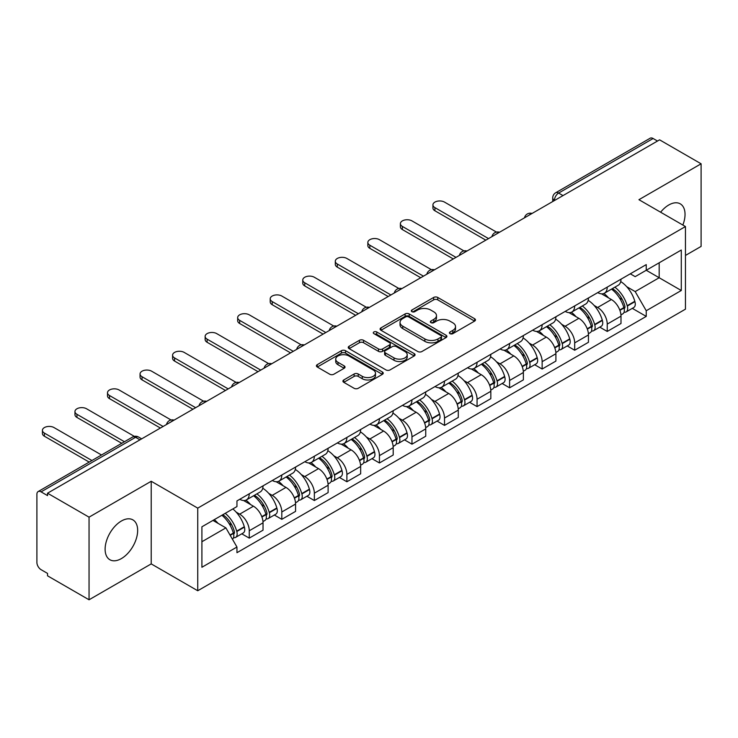 <?xml version="1.0" encoding="UTF-8"?>
<svg xmlns="http://www.w3.org/2000/svg" width="738" height="738" viewBox="0 0 738 738"><rect width="100%" height="100%" fill="white"/><g stroke="black" fill="none" stroke-linecap="round" stroke-linejoin="round"><path stroke-width="1.11" d="M449.995 333.65A2.03 1.172 0 0 0 452.864 333.65L474.617 321.095A2.897 1.67 0 0 0 475.466 319.905A2.897 1.67 0 0 0 474.617 318.724L437.763 297.451A2.897 1.67 0 0 0 433.667 297.451L411.915 310.006A2.03 1.172 0 0 0 411.315 310.836A2.03 1.172 0 0 0 411.915 311.667A2.03 1.172 0 0 0 414.774 311.667L417.597 310.034A9.262 5.35 0 0 1 430.697 310.034L433.769 311.814A9.262 5.35 0 0 1 436.481 315.596A9.262 5.35 0 0 1 433.769 319.379L430.955 321.002A2.03 1.172 0 0 0 430.365 321.833A2.03 1.172 0 0 0 430.955 322.654A2.03 1.172 0 0 0 433.824 322.654L436.638 321.03A9.262 5.35 0 0 1 449.737 321.03L452.809 322.801A9.262 5.35 0 0 1 455.531 326.583A9.262 5.35 0 0 1 452.809 330.375L449.995 331.999A2.03 1.172 0 0 0 449.405 332.82A2.03 1.172 0 0 0 449.995 333.65L449.995 331.999M121.383 558.592A23.007 13.284 120 0 0 136.419 538.316A23.007 13.284 120 0 0 132.886 519.875A23.007 13.284 120 0 0 121.383 521.019A23.007 13.284 120 0 0 106.355 541.295A23.007 13.284 120 0 0 109.879 559.736A23.007 13.284 120 0 0 121.383 558.592M682.853 225.044A23.007 13.284 120 0 0 680.27 203.854A23.007 13.284 120 0 0 668.766 204.989A23.007 13.284 120 0 0 660.621 212.212M343.779 379.959A2.897 1.67 0 0 0 342.93 381.149A2.897 1.67 0 0 0 343.779 382.33L354.12 388.299A2.897 1.67 0 0 0 358.216 388.299L382.376 374.351A2.897 1.67 0 0 0 383.225 373.17A2.897 1.67 0 0 0 382.376 371.98L345.522 350.707A2.897 1.67 0 0 0 341.426 350.707L317.266 364.655A2.897 1.67 0 0 0 316.418 365.836A2.897 1.67 0 0 0 317.266 367.017L329.748 374.231A2.897 1.67 0 0 0 333.844 374.231L344.185 368.262A2.897 1.67 0 0 0 345.033 367.081A2.897 1.67 0 0 0 344.185 365.891L337.995 362.321A7.749 4.474 0 0 1 335.725 359.157A7.749 4.474 0 0 1 340.504 355.024A7.749 4.474 0 0 1 348.945 355.993L373.216 370.006A7.749 4.474 0 0 1 375.485 373.17A7.749 4.474 0 0 1 370.697 377.293A7.749 4.474 0 0 1 362.257 376.325L358.216 373.991A2.897 1.67 0 0 0 354.12 373.991L343.779 379.959L343.779 382.33M197.738 508.131L151.216 481.268L89.049 517.163L47.536 493.196L659.587 139.833L701.1 163.799L638.933 199.694L685.454 226.548L197.738 508.131L197.738 590.751L685.454 309.167L685.454 226.548M417.8 351.528A2.897 1.67 0 0 0 421.896 351.528L446.056 337.58A2.897 1.67 0 0 0 446.905 336.399A2.897 1.67 0 0 0 446.056 335.218L409.203 313.936A2.897 1.67 0 0 0 405.107 313.936L380.946 327.884A2.897 1.67 0 0 0 380.098 329.074A2.897 1.67 0 0 0 380.946 330.255L417.8 351.528M374.692 334.093A2.03 1.172 0 0 1 376.749 334.379L376.749 331.971L414.212 353.603A2.897 1.67 0 0 1 415.06 354.784A2.897 1.67 0 0 1 414.212 355.965L390.051 369.913A2.897 1.67 0 0 1 385.956 369.913L349.102 348.631L349.102 346.27A2.897 1.67 0 0 0 348.253 347.45A2.897 1.67 0 0 0 349.102 348.631M349.102 346.27L359.443 340.301A2.897 1.67 0 0 1 363.539 340.301L378.483 348.936A2.897 1.67 0 0 0 382.579 348.936L389.443 344.969A2.897 1.67 0 0 0 390.291 343.788A2.897 1.67 0 0 0 389.443 342.607L373.88 333.622A2.03 1.172 0 0 1 373.28 332.792A2.03 1.172 0 0 1 374.535 331.713A2.03 1.172 0 0 1 376.749 331.971M89.049 517.163L89.049 599.782L47.536 575.815L47.536 573.408L41.07 569.671A5.904 3.404 -120 0 1 36.9 562.448L36.9 494.275A5.904 3.404 -120 0 1 38.118 491.582L132.619 437.025A5.904 3.404 60 0 1 135.571 437.311L41.07 491.868A5.904 3.404 -120 0 0 38.118 491.582M685.454 255.449L701.1 246.418L701.1 163.799M89.049 599.782L151.216 563.897L197.738 590.751M47.536 493.196L47.536 495.604L41.07 491.868M563.002 195.598L558.62 193.07A5.904 3.404 60 0 0 555.668 192.775L650.169 138.218A5.904 3.404 60 0 1 653.121 138.504L558.62 193.07A5.904 3.404 120 0 0 554.45 200.293L554.45 200.533M657.503 141.041L653.121 138.504M607.226 287.128A13.57 7.832 60 0 1 604.413 293.217L618.186 285.274A13.57 7.832 -120 0 0 620.999 279.176M594.164 305.477L597.632 307.478A13.57 7.832 60 0 1 607.226 324.102L620.999 316.15A13.57 7.832 -120 0 0 611.396 299.536L601.544 293.844M620.999 316.15L620.999 323.502L607.226 331.445L599.763 327.137M604.413 293.217A13.57 7.832 60 0 1 597.734 292.608M607.226 324.102L607.226 331.445M574.681 305.919A13.57 7.832 60 0 1 571.876 312.008L585.64 304.056A13.57 7.832 -120 0 0 588.454 297.967M567.218 345.928L574.681 350.236L588.454 342.284L588.454 334.941A13.57 7.832 -120 0 0 578.86 318.318L568.998 312.635M571.876 312.008A13.57 7.832 60 0 1 565.197 311.399M561.618 324.268L565.087 326.27A13.57 7.832 60 0 1 574.681 342.893L574.681 350.236M542.144 324.702A13.57 7.832 60 0 1 539.33 330.799L553.103 322.847A13.57 7.832 -120 0 0 555.908 316.759M534.672 364.72L542.144 369.028L555.908 361.076L555.908 353.733A13.57 7.832 -120 0 0 546.314 337.109L536.461 331.417M539.33 330.799A13.57 7.832 60 0 1 532.651 330.181M529.072 343.05L532.55 345.061A13.57 7.832 60 0 1 542.144 361.675L542.144 369.028M509.598 343.493A13.57 7.832 60 0 1 506.794 349.581L520.558 341.639A13.57 7.832 -120 0 0 523.371 335.541M502.135 383.502L509.598 387.81L523.371 379.867L523.371 372.515A13.57 7.832 -120 0 0 513.768 355.901L503.916 350.209M506.794 349.581A13.57 7.832 60 0 1 500.106 348.973M496.536 361.841L500.004 363.843A13.57 7.832 60 0 1 509.598 380.467L509.598 387.81M477.062 362.284A13.57 7.832 60 0 1 474.248 368.373L488.012 360.421A13.57 7.832 -120 0 0 490.825 354.332M469.589 402.293L477.062 406.601L490.825 398.649L490.825 391.306A13.57 7.832 -120 0 0 481.231 374.683L471.379 369M474.248 368.373A13.57 7.832 60 0 1 467.569 367.764M463.99 380.633L467.458 382.635A13.57 7.832 60 0 1 477.062 399.258L477.062 406.601M444.516 381.066A13.57 7.832 60 0 1 441.702 387.164L455.475 379.212A13.57 7.832 -120 0 0 458.28 373.124M437.053 421.084L444.516 425.392L458.28 417.44L458.28 410.097A13.57 7.832 -120 0 0 448.686 393.474L438.833 387.782M441.702 387.164A13.57 7.832 60 0 1 435.023 386.546M431.444 399.415L434.922 401.426A13.57 7.832 60 0 1 444.516 418.04L444.516 425.392M411.97 399.858A13.57 7.832 60 0 1 409.166 405.946L422.929 398.003A13.57 7.832 -120 0 0 425.743 391.906M404.507 439.866L411.97 444.175L425.743 436.232L425.743 428.879A13.57 7.832 -120 0 0 416.149 412.265L406.287 406.573M409.166 405.946A13.57 7.832 60 0 1 402.478 405.337M398.907 418.206L402.376 420.208A13.57 7.832 60 0 1 411.97 436.831L411.97 444.175M379.433 418.649A13.57 7.832 60 0 1 376.62 424.737L390.384 416.786A13.57 7.832 -120 0 0 393.197 410.697M371.961 458.658L379.433 462.966L393.197 455.014L393.197 447.671A13.57 7.832 -120 0 0 383.603 431.047L373.751 425.365M376.62 424.737A13.57 7.832 60 0 1 369.941 424.129M366.362 436.997L369.83 438.999A13.57 7.832 60 0 1 379.433 455.623L379.433 462.966M346.888 437.431A13.57 7.832 60 0 1 344.074 443.529L357.847 435.577A13.57 7.832 -120 0 0 360.651 429.488M339.425 477.449L346.888 481.757L360.651 473.805L360.651 466.462A13.57 7.832 -120 0 0 351.057 449.839L341.205 444.147M344.074 443.529A13.57 7.832 60 0 1 337.395 442.911M333.825 455.78L337.294 457.791A13.57 7.832 60 0 1 346.888 474.405L346.888 481.757M314.342 456.222A13.57 7.832 60 0 1 311.537 462.311L325.301 454.368A13.57 7.832 -120 0 0 328.115 448.27M306.879 496.231L314.342 500.539L328.115 492.597L328.115 485.244A13.57 7.832 -120 0 0 318.521 468.63L308.659 462.938M311.537 462.311A13.57 7.832 60 0 1 304.859 461.702M301.279 474.571L304.748 476.573A13.57 7.832 60 0 1 314.342 493.196L314.342 500.539M281.805 475.014A13.57 7.832 60 0 1 278.992 481.102L292.765 473.15A13.57 7.832 -120 0 0 295.569 467.062M274.333 515.023L281.805 519.331L295.569 511.379L295.569 504.036A13.57 7.832 -120 0 0 285.975 487.412L276.123 481.73M278.992 481.102A13.57 7.832 60 0 1 272.313 480.493M268.733 493.362L272.211 495.364A13.57 7.832 60 0 1 281.805 511.988L281.805 519.331M249.259 493.796A13.57 7.832 60 0 1 246.446 499.894L260.219 491.942A13.57 7.832 -120 0 0 263.032 485.853M241.796 533.814L249.259 538.122L263.032 530.17L263.032 522.827A13.57 7.832 -120 0 0 253.429 506.203L243.577 500.512M246.446 499.894A13.57 7.832 60 0 1 239.767 499.275M236.197 512.144L239.666 514.155A13.57 7.832 60 0 1 249.259 530.77L249.259 538.122M630.28 273.816L635.178 276.649L681.285 250.034L659.172 262.802L659.172 277.737L635.178 291.584L626.7 286.685M201.908 541.729L225.893 527.882L236.953 547.033L201.908 567.264L201.908 526.794L236.953 506.563L236.953 500.908L646.239 264.61L646.239 270.265L681.285 290.504L646.239 310.735L635.178 291.584M681.285 250.034L681.285 290.504M236.953 547.033L236.953 552.697L646.239 316.399L646.239 310.735M151.216 481.268L151.216 563.897M225.893 527.882L212.959 520.419M632.3 308.355L646.239 316.399M450.807 333.936L452.809 332.783A9.262 5.35 0 0 0 455.531 329L455.531 326.583M436.481 315.596L436.481 318.004A9.262 5.35 0 0 1 433.769 321.786L431.767 322.94M474.58 321.113L437.763 299.859A2.897 1.67 0 0 0 433.667 299.859L412.726 311.953M446.02 337.607L409.203 316.344A2.897 1.67 0 0 0 405.107 316.344L380.983 330.273M440.937 337.229A2.03 1.172 0 0 0 441.527 336.399A2.03 1.172 0 0 0 440.937 335.569L408.584 316.897A2.03 1.172 0 0 0 405.716 316.897L402.745 318.604A9.262 5.35 0 0 0 400.033 322.395A9.262 5.35 0 0 0 402.745 326.178L424.867 338.945A9.262 5.35 0 0 0 437.966 338.945L440.937 337.229L440.937 339.637A2.03 1.172 0 0 0 441.527 338.807L441.527 336.399M400.033 322.395L400.033 324.803A9.262 5.35 0 0 0 402.745 328.585L402.745 326.178M440.937 339.637L437.966 341.353A9.262 5.35 0 0 1 424.867 341.353L402.745 328.585M349.139 348.659L359.443 342.709L359.443 340.301M390.291 343.788L390.291 346.196A2.897 1.67 0 0 1 389.443 347.377L382.579 351.343A2.897 1.67 0 0 1 378.483 351.343L363.539 342.709A2.897 1.67 0 0 0 359.443 342.709M376.749 334.379L414.175 355.984M394 357.884A7.749 4.474 0 0 0 402.441 358.853A7.749 4.474 0 0 0 407.219 354.72A7.749 4.474 0 0 0 404.95 351.565L396.398 346.629A2.897 1.67 0 0 0 392.302 346.629L385.448 350.587A2.897 1.67 0 0 0 384.599 351.768A2.897 1.67 0 0 0 385.448 352.949L394 357.884L394 360.292A7.749 4.474 0 0 0 402.441 361.26A7.749 4.474 0 0 0 407.219 357.137L407.219 354.72M384.599 351.768L384.599 354.175A2.897 1.67 0 0 0 385.448 355.356L385.448 352.949M394 360.292L385.448 355.356M375.485 373.17L375.485 375.577A7.749 4.474 0 0 1 370.697 379.71A7.749 4.474 0 0 1 362.257 378.732L358.216 376.398A2.897 1.67 0 0 0 354.12 376.398L343.816 382.349M335.725 359.157L335.725 361.565A7.749 4.474 0 0 0 337.995 364.729L337.995 362.321M344.148 368.28L337.995 364.729M382.339 374.369L345.522 353.115A2.897 1.67 0 0 0 341.426 353.115L317.303 367.044M612.346 288.641A18.588 10.729 60 0 1 612.439 288.696A18.588 10.729 60 0 1 624.671 305.375L624.782 305.753A3.616 2.085 60 0 1 624.21 308.595A3.616 2.085 60 0 1 624.127 308.641M496.48 232.101L444.516 202.101A6.79 3.921 -0 0 0 437.117 201.253A6.79 3.921 -0 0 0 432.929 204.869A6.79 3.921 -0 0 0 434.922 207.636L434.922 210.773A6.79 3.921 180 0 1 432.929 208.005L432.929 204.869M611.534 289.111A22.417 12.943 60 0 1 623.859 307.608L623.97 307.995A7.445 4.299 60 0 1 622.789 313.844L620.935 314.914M624.062 312.192A7.445 4.299 -120 0 0 626.128 311.916A7.445 4.299 -120 0 0 627.309 306.067L627.199 305.68A22.417 12.943 -120 0 0 614.874 287.183M620.713 281.565A22.417 12.943 60 0 1 634.809 301.288L634.92 301.676A7.445 4.299 60 0 1 633.739 307.525L626.128 311.916M485.816 240.154L434.922 210.773M603.887 293.484A22.417 12.943 60 0 1 608.573 297.903M488.528 238.595L434.922 207.636M619.468 297.931L622.328 299.582M579.81 307.432A18.588 10.729 60 0 1 579.902 307.478A18.588 10.729 60 0 1 592.125 324.157L592.236 324.545A3.616 2.085 60 0 1 591.664 327.386A3.616 2.085 60 0 1 591.59 327.423M463.934 250.883L411.97 220.893A6.79 3.921 -0 0 0 404.581 220.035A6.79 3.921 -0 0 0 400.393 223.66A6.79 3.921 -0 0 0 402.376 226.428L402.376 229.564A6.79 3.921 180 0 1 400.393 226.787L400.393 223.66M578.998 307.894A22.417 12.943 60 0 1 591.313 326.399L591.424 326.786A7.445 4.299 60 0 1 590.252 332.635L588.398 333.705M591.525 330.984A7.445 4.299 -120 0 0 593.583 330.707A7.445 4.299 -120 0 0 594.763 324.858L594.653 324.471A22.417 12.943 -120 0 0 582.328 305.975M588.168 300.348A22.417 12.943 60 0 1 602.263 320.071L602.374 320.458A7.445 4.299 60 0 1 601.202 326.307L593.583 330.707M453.28 258.946L402.376 229.564M571.35 312.266A22.417 12.943 60 0 1 576.027 316.685M455.992 257.377L402.376 226.428M586.931 316.722L589.791 318.373M547.264 326.214A18.588 10.729 60 0 1 547.356 326.27A18.588 10.729 60 0 1 559.589 342.949L559.699 343.336A3.616 2.085 60 0 1 559.127 346.168A3.616 2.085 60 0 1 559.044 346.214M431.389 269.674L379.433 239.675A6.79 3.921 -0 0 0 372.035 238.826A6.79 3.921 -0 0 0 367.847 242.442A6.79 3.921 -0 0 0 369.83 245.219L369.83 248.346A6.79 3.921 180 0 1 367.847 245.579L367.847 242.442M546.452 326.685A22.417 12.943 60 0 1 558.777 345.181L558.878 345.569A7.445 4.299 60 0 1 557.707 351.417L555.852 352.487M558.98 349.775A7.445 4.299 -120 0 0 561.046 349.489A7.445 4.299 -120 0 0 562.218 343.64L562.107 343.262A22.417 12.943 -120 0 0 549.792 324.757M555.631 319.139A22.417 12.943 60 0 1 569.727 338.862L569.837 339.249A7.445 4.299 60 0 1 568.657 345.098L561.046 349.489M420.734 277.737L369.83 248.346M538.805 331.058A22.417 12.943 60 0 1 543.482 335.476M423.446 276.169L369.83 245.219M554.386 335.504L557.245 337.155M514.718 345.006A18.588 10.729 60 0 1 514.82 345.061A18.588 10.729 60 0 1 527.043 361.74L527.153 362.118A3.616 2.085 60 0 1 526.581 364.959A3.616 2.085 60 0 1 526.498 365.006M398.852 288.466L346.888 258.466A6.79 3.921 -0 0 0 339.489 257.617A6.79 3.921 -0 0 0 335.301 261.234A6.79 3.921 -0 0 0 337.294 264.001L337.294 267.138A6.79 3.921 180 0 1 335.301 264.37L335.301 261.234M513.906 345.476A22.417 12.943 60 0 1 526.231 363.972L526.342 364.36A7.445 4.299 60 0 1 525.161 370.208L523.307 371.279M526.434 368.557A7.445 4.299 -120 0 0 528.5 368.28A7.445 4.299 -120 0 0 529.681 362.432L529.57 362.044A22.417 12.943 -120 0 0 517.246 343.548M523.085 337.93A22.417 12.943 60 0 1 537.181 357.653L537.292 358.041A7.445 4.299 60 0 1 536.111 363.889L528.5 368.28M388.188 296.519L337.294 267.138M506.259 349.849A22.417 12.943 60 0 1 510.945 354.268M390.9 294.96L337.294 264.001M521.849 354.295L524.7 355.947M482.182 363.797A18.588 10.729 60 0 1 482.274 363.843A18.588 10.729 60 0 1 494.506 380.522L494.608 380.909A3.616 2.085 60 0 1 494.045 383.751A3.616 2.085 60 0 1 493.962 383.788M366.306 307.248L314.342 277.257A6.79 3.921 -0 0 0 306.953 276.399A6.79 3.921 -0 0 0 302.764 280.025A6.79 3.921 -0 0 0 304.748 282.792L304.748 285.929A6.79 3.921 180 0 1 302.764 283.152L302.764 280.025M481.37 364.258A22.417 12.943 60 0 1 493.685 382.764L493.796 383.151A7.445 4.299 60 0 1 492.624 389L490.77 390.07M493.897 387.349A7.445 4.299 -120 0 0 495.954 387.072A7.445 4.299 -120 0 0 497.135 381.223L497.025 380.836A22.417 12.943 -120 0 0 484.7 362.34M490.539 356.712A22.417 12.943 60 0 1 504.635 376.435L504.746 376.823A7.445 4.299 60 0 1 503.574 382.671L495.954 387.072M355.651 315.31L304.748 285.929M473.722 368.631A22.417 12.943 60 0 1 478.399 373.05M358.364 313.742L304.748 282.792M489.303 373.087L492.163 374.738M449.636 382.579A18.588 10.729 60 0 1 449.728 382.635A18.588 10.729 60 0 1 461.96 399.313L462.071 399.701A3.616 2.085 60 0 1 461.499 402.533A3.616 2.085 60 0 1 461.416 402.579M333.76 326.039L281.805 296.039A6.79 3.921 -0 0 0 274.407 295.191A6.79 3.921 -0 0 0 270.219 298.807A6.79 3.921 -0 0 0 272.211 301.584L272.211 304.711A6.79 3.921 180 0 1 270.219 301.943L270.219 298.807M448.824 383.05A22.417 12.943 60 0 1 461.149 401.546L461.259 401.933A7.445 4.299 60 0 1 460.078 407.782L458.224 408.852M461.351 406.14A7.445 4.299 -120 0 0 463.418 405.854A7.445 4.299 -120 0 0 464.589 400.005L464.479 399.627A22.417 12.943 -120 0 0 452.163 381.122M458.003 375.504A22.417 12.943 60 0 1 472.099 395.227L472.209 395.614A7.445 4.299 60 0 1 471.029 401.463L463.418 405.854M323.106 334.102L272.211 304.711M441.176 387.422A22.417 12.943 60 0 1 445.863 391.841M325.818 332.534L272.211 301.584M456.757 391.869L459.617 393.52M417.09 401.371A18.588 10.729 60 0 1 417.191 401.426A18.588 10.729 60 0 1 429.415 418.105L429.525 418.483A3.616 2.085 60 0 1 428.953 421.324A3.616 2.085 60 0 1 428.87 421.37M301.224 344.831L249.259 314.831A6.79 3.921 -0 0 0 241.87 313.982A6.79 3.921 -0 0 0 237.673 317.598A6.79 3.921 -0 0 0 239.666 320.366L239.666 323.502A6.79 3.921 180 0 1 237.673 320.735L237.673 317.598M416.278 401.841A22.417 12.943 60 0 1 428.603 420.337L428.713 420.725A7.445 4.299 60 0 1 427.533 426.573L425.688 427.643M428.806 424.922A7.445 4.299 -120 0 0 430.872 424.645A7.445 4.299 -120 0 0 432.053 418.797L431.942 418.409A22.417 12.943 -120 0 0 419.618 399.913M425.457 394.295A22.417 12.943 60 0 1 439.553 414.018L439.663 414.396A7.445 4.299 60 0 1 438.492 420.254L430.872 424.645M290.56 352.884L239.666 323.502M408.631 406.214A22.417 12.943 60 0 1 413.317 410.632M293.272 351.325L239.666 320.366M424.221 410.66L427.071 412.311M384.553 420.162A18.588 10.729 60 0 1 384.646 420.208A18.588 10.729 60 0 1 396.878 436.887L396.989 437.274A3.616 2.085 60 0 1 396.417 440.116A3.616 2.085 60 0 1 396.334 440.152M268.678 363.613L216.714 333.613A6.79 3.921 -0 0 0 209.324 332.764A6.79 3.921 -0 0 0 205.136 336.39A6.79 3.921 -0 0 0 207.12 339.157L207.12 342.284A6.79 3.921 180 0 1 205.136 339.517L205.136 336.39M383.742 420.623A22.417 12.943 60 0 1 396.057 439.128L396.168 439.516A7.445 4.299 60 0 1 394.996 445.365L393.142 446.435M396.269 443.713A7.445 4.299 -120 0 0 398.326 443.437A7.445 4.299 -120 0 0 399.507 437.588L399.396 437.2A22.417 12.943 -120 0 0 387.081 418.704M392.92 413.077A22.417 12.943 60 0 1 407.016 432.8L407.118 433.188A7.445 4.299 60 0 1 405.946 439.036L398.326 443.437M258.023 371.675L207.12 342.284M376.094 424.996A22.417 12.943 60 0 1 380.771 429.415M260.735 370.107L207.12 339.157M391.675 429.451L394.535 431.103M352.008 438.944A18.588 10.729 60 0 1 352.1 438.999A18.588 10.729 60 0 1 364.332 455.678L364.443 456.066A3.616 2.085 60 0 1 363.871 458.898A3.616 2.085 60 0 1 363.788 458.944M236.132 382.404L184.177 352.404A6.79 3.921 -0 0 0 176.779 351.556A6.79 3.921 -0 0 0 172.591 355.172A6.79 3.921 -0 0 0 174.583 357.948L174.583 361.076A6.79 3.921 180 0 1 172.591 358.308L172.591 355.172M351.196 439.414A22.417 12.943 60 0 1 363.52 457.911L363.631 458.298A7.445 4.299 60 0 1 362.45 464.147L360.596 465.217M363.723 462.505A7.445 4.299 -120 0 0 365.79 462.219A7.445 4.299 -120 0 0 366.961 456.37L366.86 455.992A22.417 12.943 -120 0 0 354.535 437.486M360.375 431.868A22.417 12.943 60 0 1 374.47 451.591L374.581 451.979A7.445 4.299 60 0 1 373.4 457.828L365.79 462.219M225.477 390.467L174.583 361.076M343.548 443.787A22.417 12.943 60 0 1 348.235 448.206M228.19 388.898L174.583 357.948M359.129 448.234L361.989 449.885M319.471 457.735A18.588 10.729 60 0 1 319.563 457.791A18.588 10.729 60 0 1 331.786 474.469L331.897 474.848A3.616 2.085 60 0 1 331.325 477.689A3.616 2.085 60 0 1 331.251 477.735M203.596 401.195L151.631 371.196A6.79 3.921 -0 0 0 144.242 370.347A6.79 3.921 -0 0 0 140.054 373.963A6.79 3.921 -0 0 0 142.037 376.731L142.037 379.867A6.79 3.921 180 0 1 140.054 377.1L140.054 373.963M318.65 458.206A22.417 12.943 60 0 1 330.975 476.702L331.085 477.089A7.445 4.299 60 0 1 329.904 482.938L328.059 484.008M331.187 481.287A7.445 4.299 -120 0 0 333.244 481.01A7.445 4.299 -120 0 0 334.425 475.161L334.314 474.774A22.417 12.943 -120 0 0 321.989 456.278M327.829 450.66A22.417 12.943 60 0 1 341.925 470.383L342.035 470.761A7.445 4.299 60 0 1 340.864 476.619L333.244 481.01M192.932 409.249L142.037 379.867M311.002 462.578A22.417 12.943 60 0 1 315.689 466.997M195.644 407.69L142.037 376.731M326.593 467.025L329.452 468.676M286.925 476.527A18.588 10.729 60 0 1 287.017 476.573A18.588 10.729 60 0 1 299.25 493.252L299.36 493.639A3.616 2.085 60 0 1 298.789 496.48A3.616 2.085 60 0 1 298.706 496.517M171.05 419.977L119.095 389.978A6.79 3.921 -0 0 0 111.696 389.129A6.79 3.921 -0 0 0 107.508 392.754A6.79 3.921 -0 0 0 109.492 395.522L109.492 398.649A6.79 3.921 180 0 1 107.508 395.882L107.508 392.754M286.113 476.988A22.417 12.943 60 0 1 298.429 495.493L298.539 495.881A7.445 4.299 60 0 1 297.368 501.729L295.514 502.79M298.641 500.078A7.445 4.299 -120 0 0 300.707 499.801A7.445 4.299 -120 0 0 301.879 493.953L301.768 493.565A22.417 12.943 -120 0 0 289.453 475.069M295.292 469.442A22.417 12.943 60 0 1 309.388 489.165L309.499 489.552A7.445 4.299 60 0 1 308.318 495.401L300.707 499.801M160.395 428.04L109.492 398.649M278.466 481.36A22.417 12.943 60 0 1 283.143 485.779M163.107 426.472L109.492 395.522M294.047 485.816L296.907 487.467M254.379 495.309A18.588 10.729 60 0 1 254.472 495.364A18.588 10.729 60 0 1 266.704 512.043L266.815 512.43A3.616 2.085 60 0 1 266.243 515.262A3.616 2.085 60 0 1 266.16 515.308M134.334 436.361L86.549 408.769A6.79 3.921 -0 0 0 79.15 407.92A6.79 3.921 -0 0 0 74.962 411.536A6.79 3.921 -0 0 0 76.955 414.313L76.955 417.44A6.79 3.921 180 0 1 74.962 414.673L74.962 411.536M253.568 495.779A22.417 12.943 60 0 1 265.892 514.275L266.003 514.663A7.445 4.299 60 0 1 264.822 520.511L262.968 521.582M266.095 518.869A7.445 4.299 -120 0 0 268.162 518.583A7.445 4.299 -120 0 0 269.342 512.735L269.232 512.356A22.417 12.943 -120 0 0 256.907 493.851M262.746 488.233A22.417 12.943 60 0 1 276.842 507.956L276.953 508.344A7.445 4.299 60 0 1 275.772 514.192L268.162 518.583M121.742 443.298L76.955 417.44M245.92 500.152A22.417 12.943 60 0 1 250.606 504.571M124.454 441.739L76.955 414.313M261.501 504.598L264.361 506.25M222.839 514.709A18.588 10.729 60 0 1 234.158 530.834L234.269 531.212A3.616 2.085 60 0 1 233.697 534.054A3.616 2.085 60 0 1 233.623 534.1M101.512 454.986L54.003 427.56A6.79 3.921 -0 0 0 46.614 426.712A6.79 3.921 -0 0 0 42.426 430.328A6.79 3.921 -0 0 0 44.409 433.095L44.409 436.232A6.79 3.921 180 0 1 42.426 433.464L42.426 430.328M221.898 515.253A22.417 12.943 60 0 1 233.346 533.067L233.457 533.454A7.445 4.299 60 0 1 232.433 539.201M233.559 537.651A7.445 4.299 -120 0 0 235.616 537.375A7.445 4.299 -120 0 0 236.797 531.526L236.686 531.139A22.417 12.943 -120 0 0 225.238 513.325M232.848 508.934A22.417 12.943 60 0 1 244.296 526.747L244.407 527.126A7.445 4.299 60 0 1 243.236 532.974L235.616 537.375M89.197 462.089L44.409 436.232M214.288 519.653A22.417 12.943 60 0 1 218.061 523.362M91.909 460.521L44.409 433.095M228.964 523.39L231.824 525.041M554.662 200.413L554.45 200.293A5.904 3.404 0 0 1 552.725 197.885L552.725 201.529M281.805 511.988L295.569 504.036M314.342 493.196L328.115 485.244M346.888 474.405L360.651 466.462M379.433 455.623L393.197 447.671M411.97 436.831L425.743 428.879M444.516 418.04L458.28 410.097M477.062 399.258L490.825 391.306M509.598 380.467L523.371 372.515M542.144 361.675L555.908 353.733M574.681 342.893L588.454 334.941M249.259 530.77L263.032 522.827M239.666 514.155L253.429 506.203M272.211 495.364L285.975 487.412M304.748 476.573L318.521 468.63M337.294 457.791L351.057 449.839M369.83 438.999L383.603 431.047M402.376 420.208L416.149 412.265M434.922 401.426L448.686 393.474M467.458 382.635L481.231 374.683M500.004 363.843L513.768 355.901M532.55 345.061L546.314 337.109M565.087 326.27L578.86 318.318M597.632 307.478L611.396 299.536M531.554 213.752A5.904 3.404 120 0 0 528.952 215.256M499.008 232.544A5.904 3.404 120 0 0 496.406 234.047M466.471 251.326A5.904 3.404 120 0 0 463.861 252.83M433.926 270.117A5.904 3.404 120 0 0 431.324 271.621M401.389 288.909A5.904 3.404 120 0 0 398.778 290.412M368.843 307.691A5.904 3.404 120 0 0 366.242 309.194M336.297 326.482A5.904 3.404 120 0 0 333.696 327.986M303.761 345.273A5.904 3.404 120 0 0 301.15 346.777M271.215 364.055A5.904 3.404 120 0 0 268.614 365.559M238.669 382.847A5.904 3.404 120 0 0 236.068 384.35M206.133 401.638A5.904 3.404 120 0 0 203.522 403.142M173.587 420.42A5.904 3.404 120 0 0 170.985 421.924M139.952 439.839L135.571 437.311A5.904 3.404 120 0 1 138.523 437.025A5.904 5.904 0 0 0 132.619 437.025M452.809 332.783L452.809 330.375M430.955 322.654L430.955 321.002M433.769 321.786L433.769 319.379M411.915 311.667L411.915 310.006M433.667 299.859L433.667 297.451M437.763 299.859L437.763 297.451M474.617 321.095L474.617 318.724M380.946 330.255L380.946 327.884M405.107 316.344L405.107 313.936M409.203 316.344L409.203 313.936M446.056 337.58L446.056 335.218M424.867 341.353L424.867 338.945M437.966 341.353L437.966 338.945M363.539 342.709L363.539 340.301M378.483 351.343L378.483 348.936M382.579 351.343L382.579 348.936M389.443 347.377L389.443 344.969M414.212 355.965L414.212 353.603M354.12 376.398L354.12 373.991M358.216 376.398L358.216 373.991M362.257 378.732L362.257 376.325M344.185 368.262L344.185 365.891M317.266 367.017L317.266 364.655M341.426 353.115L341.426 350.707M345.522 353.115L345.522 350.707M382.376 374.351L382.376 371.98M619.892 310.347L623.97 307.995M627.309 306.067L634.92 301.676M627.199 305.68L634.809 301.288M623.85 307.58L624.957 306.943M619.754 309.978L623.859 307.608M587.347 329.139L591.424 326.786M594.763 324.858L602.374 320.458M594.653 324.471L602.263 320.071M587.208 328.77L592.42 325.726M554.801 347.93L558.878 345.569M562.218 343.64L569.837 339.249M562.107 343.262L569.727 338.862M558.767 345.153L559.874 344.517M554.662 347.552L558.777 345.181M522.264 366.712L526.342 364.36M529.681 362.432L537.292 358.041M529.57 362.044L537.181 357.653M526.222 363.945L527.329 363.308M522.126 366.343L526.231 363.972M489.718 385.504L493.796 383.151M497.135 381.223L504.746 376.823M497.025 380.836L504.635 376.435M489.58 385.135L494.792 382.09M457.173 404.286L461.259 401.933M464.589 400.005L472.209 395.614M464.479 399.627L472.099 395.227M461.139 401.518L462.246 400.882M457.043 403.917L461.149 401.546M424.636 423.077L428.713 420.725M432.053 418.797L439.663 414.396M431.942 418.409L439.553 414.018M428.594 420.309L429.7 419.673M424.498 422.708L428.603 420.337M392.09 441.868L396.168 439.516M399.507 437.588L407.118 433.188M399.396 437.2L407.016 432.8M396.048 439.101L397.164 438.455M391.952 441.499L396.057 439.128M359.554 460.65L363.631 458.298M366.961 456.37L374.581 451.979M366.86 455.992L374.47 451.591M363.511 457.883L364.618 457.246M359.415 460.281L363.52 457.911M327.008 479.442L331.085 477.089M334.425 475.161L342.035 470.761M334.314 474.774L341.925 470.383M330.965 476.674L332.072 476.038M326.869 479.073L330.975 476.702M294.462 498.233L298.539 495.881M301.879 493.953L309.499 489.552M301.768 493.565L309.388 489.165M294.324 497.864L299.536 494.82M261.925 517.015L266.003 514.663M269.342 512.735L276.953 508.344M269.232 512.356L276.842 507.956M265.883 514.248L266.99 513.611M261.787 516.646L265.892 514.275M230.201 535.336L233.457 533.454M236.797 531.526L244.407 527.126M236.686 531.139L244.296 526.747M233.337 533.039L234.453 532.402M230.007 534.995L233.346 533.067M532.052 213.466A5.904 5.904 0 0 0 524.487 217.83M499.515 232.249A5.904 5.904 0 0 0 491.942 236.621M466.969 251.04A5.904 5.904 0 0 0 459.396 255.413M434.424 269.831A5.904 5.904 0 0 0 426.859 274.195M401.887 288.613A5.904 5.904 0 0 0 394.313 292.986M369.341 307.405A5.904 5.904 0 0 0 361.777 311.777M336.805 326.196A5.904 5.904 0 0 0 329.231 330.559M304.259 344.978A5.904 5.904 0 0 0 296.685 349.351M271.713 363.769A5.904 5.904 0 0 0 264.149 368.142M239.177 382.561A5.904 5.904 0 0 0 231.603 386.924M206.631 401.343A5.904 5.904 0 0 0 199.057 405.716M174.085 420.134A5.904 5.904 0 0 0 166.52 424.507M141.678 438.842L138.523 437.025M555.668 192.775A5.904 5.904 0 0 0 552.725 197.885"/></g></svg>
